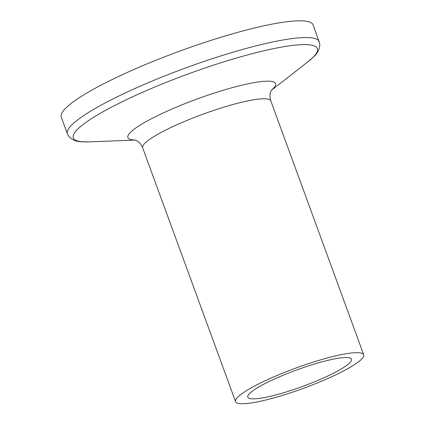 <?xml version="1.0" encoding="UTF-8"?>
<svg xmlns="http://www.w3.org/2000/svg" width="425" height="425" viewBox="0 0 425 425"><rect width="100%" height="100%" fill="white"/><g stroke="black" fill="none" stroke-linecap="round" stroke-linejoin="round"><path stroke-width="0.64" d="M319.276 41.682A134.093 21.255 -20.1 0 0 244.189 49.008A134.093 21.255 -20.1 0 0 113.725 98.552A134.093 21.255 -20.1 0 0 67.421 133.848L61.29 117.103A134.093 21.255 -20.1 0 1 107.599 81.802A134.093 21.255 -20.1 0 1 238.064 32.263A134.093 21.255 -20.1 0 1 313.145 24.937L319.802 43.94C319.728 49.157 317.587 53.534 313.379 57.062L307.998 61.721A129.944 20.597 -20.1 0 0 268.68 49.677A129.944 20.597 -20.1 0 0 118.203 103.716A129.944 20.597 -20.1 0 0 88.968 141.876L135.113 140.08M259.117 383.685A68.228 10.816 -20.1 0 1 325.502 358.477A68.228 10.816 -20.1 0 1 363.71 354.753A68.228 10.816 -20.1 0 1 303.349 388.36A68.228 10.816 -20.1 0 1 235.556 401.646A68.228 10.816 -20.1 0 1 259.117 383.685M266.847 382.638A55.213 8.755 -20.1 0 1 320.567 362.238A55.213 8.755 -20.1 0 1 351.486 359.226A55.213 8.755 -20.1 0 1 302.642 386.421A55.213 8.755 -20.1 0 1 247.78 397.173A55.213 8.755 -20.1 0 1 266.847 382.638M235.556 401.646L142.657 147.783A68.228 10.816 -20.1 0 1 166.218 129.822A68.228 10.816 -20.1 0 1 232.597 104.614A68.228 10.816 -20.1 0 1 270.805 100.884L363.71 354.753M134.911 140.022A78.609 12.463 -20.1 0 1 155.024 116.912A78.609 12.463 -20.1 0 1 243.918 84.703A78.609 12.463 -20.1 0 1 271.713 89.957M142.657 147.783C139.517 140.521 134.884 140.17 134.576 139.942L134.582 139.942M271.915 89.686L271.915 89.686C271.814 90.063 268.52 93.357 270.805 100.884M271.596 90.137L307.998 61.721M67.421 133.848L68.473 135.91C71.905 139.852 76.362 141.807 81.85 141.785L88.968 141.876"/></g></svg>
